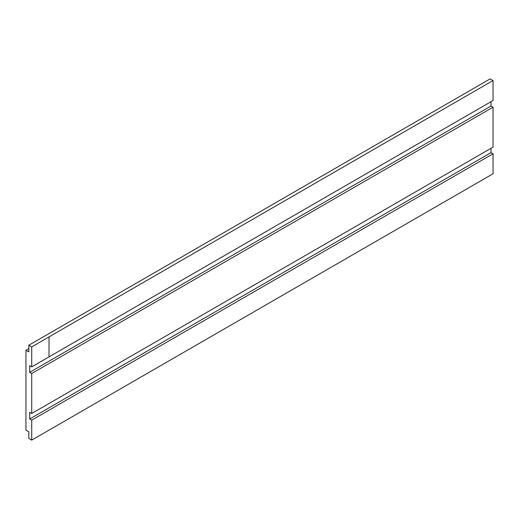 <?xml version="1.0" encoding="UTF-8"?>
<svg xmlns="http://www.w3.org/2000/svg" width="519" height="519" viewBox="0 0 519 519"><rect width="100%" height="100%" fill="white"/><g stroke="black" fill="none" stroke-linecap="round" stroke-linejoin="round"><path stroke-width="0.78" d="M31.717 413.481L31.717 373.531L29.7 372.363L29.7 365.707L31.717 366.868L31.717 346.893L28.83 345.232L28.83 351.888L25.95 350.221L25.95 430.128L28.83 431.795L28.83 438.451L31.717 440.118L31.717 420.143L29.7 418.976L29.7 412.32L31.717 413.481L493.05 147.137L493.05 107.18L31.717 373.531M29.7 418.976L491.032 152.625L493.05 153.793L493.05 173.768L31.717 440.118M493.05 153.793L31.717 420.143M28.83 348.56L25.95 350.221M31.717 366.868L49.02 356.884L49.02 336.909L493.05 80.549L490.17 78.882L28.83 345.232M49.02 336.909L31.717 346.893M29.7 372.363L491.032 106.019L493.05 107.18M491.032 152.625L491.032 148.298M491.032 106.019L491.032 101.685M493.05 80.549L493.05 100.524L49.02 356.884"/></g></svg>
